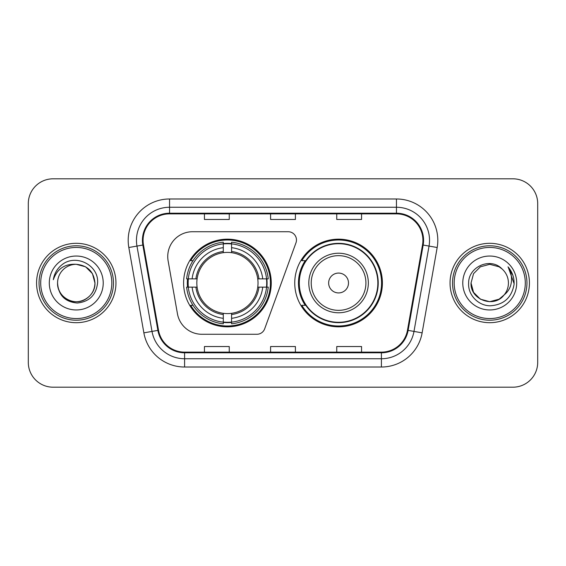 <?xml version="1.0" encoding="UTF-8"?>
<svg xmlns="http://www.w3.org/2000/svg" width="566" height="566" viewBox="0 0 566 566"><rect width="100%" height="100%" fill="white"/><g stroke="black" fill="none" stroke-linecap="round" stroke-linejoin="round"><path stroke-width="0.85" d="M167.741 256.54A24.805 24.805 0 0 0 168.116 260.848L177.448 313.769A24.805 24.805 0 0 0 201.878 334.273L256.893 334.273A8.271 8.271 0 0 0 264.669 328.832L295.968 242.828A8.271 8.271 0 0 0 288.2 231.727L192.546 231.727A24.805 24.805 0 0 0 167.741 256.54M294.745 283A43.83 43.83 0 0 0 338.574 326.83A43.83 43.83 0 0 0 382.397 283A43.83 43.83 0 0 0 338.574 239.17A43.83 43.83 0 0 0 294.745 283M183.603 283A43.83 43.83 0 0 0 227.426 326.83A43.83 43.83 0 0 0 271.255 283A43.83 43.83 0 0 0 227.426 239.17A43.83 43.83 0 0 0 183.603 283M187.537 287.132A40.108 40.108 0 0 1 187.537 278.868M305.251 305.329A40.108 40.108 0 0 1 305.251 260.671M28.3 203.611L28.3 362.389A24.805 24.805 0 0 0 53.105 387.194L512.895 387.194A24.805 24.805 0 0 0 537.7 362.389L537.7 203.611A24.805 24.805 0 0 0 512.895 178.806L53.105 178.806A24.805 24.805 0 0 0 28.3 203.611L28.3 362.389M36.571 283A39.691 39.691 0 0 0 76.261 322.691A39.691 39.691 0 0 0 115.959 283A39.691 39.691 0 0 0 76.261 243.309A39.691 39.691 0 0 0 36.571 283A39.691 39.691 0 0 0 76.261 322.691A39.691 39.691 0 0 0 115.959 283A39.691 39.691 0 0 0 76.261 243.309A39.691 39.691 0 0 0 36.571 283M450.041 283A39.691 39.691 0 0 0 489.739 322.691A39.691 39.691 0 0 0 529.429 283A39.691 39.691 0 0 0 489.739 243.309A39.691 39.691 0 0 0 450.041 283A39.691 39.691 0 0 0 489.739 322.691A39.691 39.691 0 0 0 529.429 283A39.691 39.691 0 0 0 489.739 243.309A39.691 39.691 0 0 0 450.041 283M143.078 240.331A26.46 26.46 0 0 1 169.545 213.87L396.455 213.87A26.46 26.46 0 0 1 422.519 244.922L407.47 330.268A26.46 26.46 0 0 1 381.406 352.13L184.594 352.13A26.46 26.46 0 0 1 158.53 330.268L143.481 244.922A26.46 26.46 0 0 1 143.078 240.331M142.42 240.331A27.126 27.126 0 0 0 142.83 245.043L157.879 330.381A27.126 27.126 0 0 0 184.594 352.795L381.406 352.795A27.126 27.126 0 0 0 408.121 330.381L423.17 245.043A27.126 27.126 0 0 0 396.455 213.205L169.545 213.205A27.126 27.126 0 0 0 142.42 240.331M128.822 247.512A41.346 41.346 0 0 1 169.545 198.984L396.455 198.984A41.346 41.346 0 0 1 437.178 247.512L422.13 332.85A41.346 41.346 0 0 1 381.406 367.016L184.594 367.016A41.346 41.346 0 0 1 143.87 332.85L128.822 247.512L136.965 246.076A33.076 33.076 0 0 1 169.545 207.255L396.455 207.255A33.076 33.076 0 0 1 429.035 246.076L413.987 331.414A33.076 33.076 0 0 1 381.406 358.745L184.594 358.745A33.076 33.076 0 0 1 152.013 331.414L136.965 246.076A33.076 33.076 0 0 1 136.463 240.331M512.895 178.806L53.105 178.806M53.105 387.194L512.895 387.194M537.7 362.389L537.7 203.611M270.598 213.87L270.598 219.466L295.402 219.466L295.402 213.87M204.439 213.87L204.439 219.466L229.251 219.466L229.251 213.87M336.749 213.87L336.749 219.466L361.561 219.466L361.561 213.87M295.402 352.13L295.402 346.534L270.598 346.534L270.598 352.13M229.251 352.13L229.251 346.534L204.439 346.534L204.439 352.13M361.561 352.13L361.561 346.534L336.749 346.534L336.749 352.13M111.82 283A35.559 35.559 0 0 0 76.261 247.441A35.559 35.559 0 0 0 40.702 283A35.559 35.559 0 0 0 76.261 318.559A35.559 35.559 0 0 0 111.82 283M113.476 283A37.215 37.215 0 0 0 76.261 245.785A37.215 37.215 0 0 0 39.047 283A37.215 37.215 0 0 0 76.261 320.215A37.215 37.215 0 0 0 113.476 283M76.261 264.308L85.608 266.812L92.449 273.654L94.954 283C93.85 271.645 87.617 265.412 76.261 264.308L85.608 266.812L92.449 273.654L94.954 283L92.449 273.654L85.608 266.812L76.261 264.308L85.608 266.812L92.449 273.654L94.954 283L92.449 273.654L85.608 266.812L76.261 264.308L85.608 266.812L92.449 273.654L94.954 283C94.706 290.047 91.586 295.445 85.608 299.188C73.955 306.652 56.933 296.825 57.569 283C58.432 295.275 65.012 301.947 77.301 303.022C89.35 301.713 96.114 295.042 97.578 283C99.029 265.121 75.802 253.533 62.055 264.697C57.187 268.588 54.279 273.597 53.324 279.724C57.173 268.758 64.821 263.622 76.261 264.308L85.608 266.812L92.449 273.654L94.954 283C95.597 296.825 78.568 306.652 66.915 299.188C60.937 295.445 57.824 290.047 57.569 283C56.933 296.825 73.955 306.652 85.608 299.188C91.586 295.445 94.706 290.047 94.954 283C94.706 290.047 91.586 295.445 85.608 299.188C73.955 306.652 56.933 296.825 57.569 283C57.824 290.047 60.937 295.445 66.915 299.188C78.568 306.652 95.597 296.825 94.954 283C95.597 296.825 78.568 306.652 66.915 299.188C60.937 295.445 57.824 290.047 57.569 283A18.692 18.692 0 0 1 76.261 264.308L85.608 266.812L92.449 273.654L94.954 283A18.692 18.692 0 0 0 94.947 282.321M49.299 283A26.963 26.963 0 0 0 76.261 309.963A26.963 26.963 0 0 0 103.224 283A26.963 26.963 0 0 0 76.261 256.037A26.963 26.963 0 0 0 49.299 283M231.565 322.146L231.565 323.809A41.014 41.014 0 0 0 268.234 287.132L266.572 287.132A39.365 39.365 0 0 1 231.565 322.146L231.565 318.318A35.559 35.559 0 0 0 262.744 287.132L257.742 287.132A30.599 30.599 0 0 0 231.565 252.684L231.565 243.854A39.365 39.365 0 0 1 266.572 278.868L268.234 278.868A41.014 41.014 0 0 0 231.565 242.191L231.565 243.854M188.287 287.132L186.624 287.132A41.014 41.014 0 0 0 223.294 323.809L223.294 322.146A39.365 39.365 0 0 1 188.287 287.132L192.115 287.132A35.559 35.559 0 0 0 223.294 318.318L223.294 313.316A30.599 30.599 0 0 0 257.742 287.132L258.966 287.132A31.809 31.809 0 0 1 231.565 314.54L231.565 318.318M223.294 243.854L223.294 242.191A41.014 41.014 0 0 0 186.624 278.868L188.287 278.868A39.365 39.365 0 0 1 223.294 243.854L223.294 247.682A35.559 35.559 0 0 0 192.115 278.868L197.11 278.868A30.599 30.599 0 0 0 223.294 313.316L223.294 314.54A31.809 31.809 0 0 1 195.893 287.132L192.115 287.132M188.365 287.132A39.28 39.28 0 0 1 188.365 278.868M231.565 243.939A39.28 39.28 0 0 0 223.294 243.939M266.494 278.868A39.28 39.28 0 0 1 266.494 287.132M266.572 278.868L262.744 278.868A35.559 35.559 0 0 0 231.565 247.682M262.744 287.132L266.572 287.132M223.294 318.318L223.294 322.146M257.742 278.868L262.744 278.868M231.565 313.366L231.565 314.54M223.294 313.316A30.599 30.599 0 0 1 197.11 287.132L195.893 287.132M231.565 322.061A39.28 39.28 0 0 1 223.294 322.061M192.115 278.868L188.287 278.868M223.294 252.634L223.294 247.682M231.565 252.684A30.599 30.599 0 0 0 197.11 278.868L195.893 278.868A31.809 31.809 0 0 1 223.294 251.46M231.565 252.634L231.565 251.46A31.809 31.809 0 0 1 258.966 278.868M193.02 260.671L190.678 260.671A43.002 43.002 0 0 1 270.428 283A43.002 43.002 0 0 1 190.678 305.329L193.02 305.329M348.493 283A9.926 9.926 0 0 0 338.574 273.074A9.926 9.926 0 0 0 328.648 283A9.926 9.926 0 0 0 338.574 292.926A9.926 9.926 0 0 0 348.493 283M368.339 283A29.772 29.772 0 0 0 338.574 253.228A29.772 29.772 0 0 0 308.803 283A29.772 29.772 0 0 0 338.574 312.772A29.772 29.772 0 0 0 368.339 283A29.772 29.772 0 0 1 338.574 312.772A29.772 29.772 0 0 1 308.803 283M377.847 283A39.28 39.28 0 0 0 338.574 243.72A39.28 39.28 0 0 0 299.294 283A39.28 39.28 0 0 0 338.574 322.28A39.28 39.28 0 0 0 377.847 283M381.569 283A43.002 43.002 0 0 1 301.82 305.329L305.803 305.329A39.648 39.648 0 0 0 378.222 283.092A39.648 39.648 0 0 0 305.803 260.671L301.82 260.671A43.002 43.002 0 0 1 381.569 283M499.085 299.188A18.692 18.692 0 0 0 504.129 294.928L499.085 299.188L489.739 301.692L480.392 299.188L473.551 292.346L471.046 283L473.551 273.654L480.392 266.812L489.739 264.308L499.085 266.812L501.985 268.878C490.51 256.851 468.422 266.756 468.634 283C467.757 295.02 478.426 305.873 490.34 305.789C503.761 304.819 511.671 297.688 514.077 284.401L514.119 283C514.048 276.866 512.004 271.482 507.992 266.848C511.048 271.85 512.117 277.234 511.218 283C510.398 287.818 508.035 291.794 504.129 294.928L499.085 299.188L489.739 301.692L480.392 299.188L473.551 292.346L471.046 283L473.551 292.346L480.392 299.188L489.739 301.692L499.085 299.188L504.129 294.928L499.085 299.188L489.739 301.692L480.392 299.188L473.551 292.346L471.046 283L473.551 292.346L480.392 299.188L489.739 301.692L499.085 299.188L504.129 294.928L499.085 299.188L489.739 301.692L480.392 299.188L473.551 292.346L471.046 283L473.551 292.346L480.392 299.188L489.739 301.692L499.085 299.188L504.129 294.928C506.952 291.448 508.388 287.471 508.431 283C508.325 277.361 506.174 272.649 501.985 268.878M525.298 283A35.559 35.559 0 0 0 489.739 247.441A35.559 35.559 0 0 0 454.18 283A35.559 35.559 0 0 0 489.739 318.559A35.559 35.559 0 0 0 525.298 283M526.953 283A37.215 37.215 0 0 0 489.739 245.785A37.215 37.215 0 0 0 452.524 283A37.215 37.215 0 0 0 489.739 320.215A37.215 37.215 0 0 0 526.953 283M471.046 283C470.084 299.619 493.644 308.329 503.747 295.374L504.129 294.928M462.776 283A26.963 26.963 0 0 0 489.739 309.963A26.963 26.963 0 0 0 516.701 283A26.963 26.963 0 0 0 489.739 256.037A26.963 26.963 0 0 0 462.776 283M508.176 267.053L514.105 283.707M507.992 266.848L512.867 275.295M396.455 198.984L396.455 213.205M136.965 246.076L142.83 245.043M184.594 367.016L184.594 352.795M381.406 352.795L381.406 367.016M408.121 330.381L422.13 332.85M143.87 332.85L157.879 330.381M423.17 245.043L437.178 247.512M169.545 198.984L169.545 213.205M231.565 313.316A30.599 30.599 0 0 0 257.742 287.132M266.862 287.132A39.648 39.648 0 0 0 266.862 278.868M231.565 243.564A39.648 39.648 0 0 0 223.294 243.564M223.294 322.436A39.648 39.648 0 0 0 231.565 322.436M365.919 283A27.345 27.345 0 0 0 338.574 255.655A27.345 27.345 0 0 0 311.222 283A27.345 27.345 0 0 0 338.574 310.345A27.345 27.345 0 0 0 365.919 283"/></g></svg>
